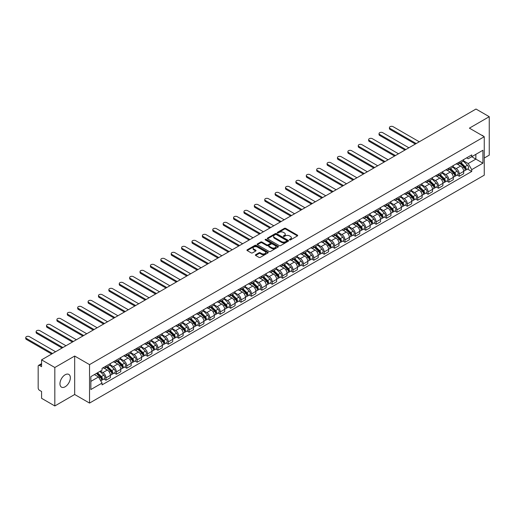 <?xml version="1.0" encoding="UTF-8"?>
<svg xmlns="http://www.w3.org/2000/svg" width="515" height="515" viewBox="0 0 515 515"><rect width="100%" height="100%" fill="white"/><g stroke="black" fill="none" stroke-linecap="round" stroke-linejoin="round"><path stroke-width="0.77" d="M289.578 239.919A0.65 0.373 0 0 0 290.492 239.919L297.438 235.909A0.927 0.534 0 0 0 297.709 235.529A0.927 0.534 0 0 0 297.438 235.149L285.671 228.357A0.927 0.534 0 0 0 284.364 228.357L277.411 232.368A0.65 0.373 0 0 0 278.332 232.896L279.227 232.374A2.961 1.706 0 0 1 283.411 232.374L284.396 232.941A2.961 1.706 0 0 1 285.259 234.151A2.961 1.706 0 0 1 284.396 235.361L283.495 235.876A0.65 0.373 0 0 0 284.409 236.404L285.31 235.889A2.961 1.706 0 0 1 289.494 235.889L290.473 236.456A2.961 1.706 0 0 1 291.342 237.66A2.961 1.706 0 0 1 290.473 238.87L289.578 239.391A0.65 0.373 0 0 0 289.578 239.919L289.578 239.391M65.154 386.771A7.345 4.242 120 0 0 69.95 380.295A7.345 4.242 120 0 0 68.823 374.411A7.345 4.242 120 0 0 65.154 374.772A7.345 4.242 120 0 0 60.352 381.248A7.345 4.242 120 0 0 61.478 387.132A7.345 4.242 120 0 0 65.154 386.771M483.379 136.224A7.345 4.242 120 0 0 482.6 135.516A7.345 4.242 120 0 0 481.596 135.194M255.659 254.706A0.927 0.534 0 0 0 255.389 255.08A0.927 0.534 0 0 0 255.659 255.459L258.961 257.365A0.927 0.534 0 0 0 260.268 257.365L267.98 252.91A0.927 0.534 0 0 0 268.257 252.537A0.927 0.534 0 0 0 267.98 252.157L256.213 245.365A0.927 0.534 0 0 0 254.906 245.365L247.194 249.814A0.927 0.534 0 0 0 246.923 250.193A0.927 0.534 0 0 0 247.194 250.573L251.178 252.871A0.927 0.534 0 0 0 252.485 252.871L255.788 250.966A0.927 0.534 0 0 0 256.058 250.593A0.927 0.534 0 0 0 255.788 250.213L253.811 249.073A2.472 1.429 0 0 1 253.09 248.063A2.472 1.429 0 0 1 254.616 246.743A2.472 1.429 0 0 1 257.307 247.052L265.058 251.526A2.472 1.429 0 0 1 265.779 252.537A2.472 1.429 0 0 1 264.253 253.856A2.472 1.429 0 0 1 261.562 253.541L260.268 252.801A0.927 0.534 0 0 0 258.961 252.801L255.659 254.706L255.659 255.459L258.961 253.567L258.961 252.801M89.533 364.62L74.675 356.045L54.828 367.504L41.573 359.85L475.995 109.038L489.25 116.693L469.403 128.151L484.255 136.726L89.533 364.62L89.533 403.078L484.255 175.184L484.255 136.726M279.291 245.629A0.927 0.534 0 0 0 280.604 245.629L288.316 241.174A0.927 0.534 0 0 0 288.587 240.795A0.927 0.534 0 0 0 288.316 240.415L276.549 233.623A0.927 0.534 0 0 0 275.242 233.623L267.523 238.078A0.927 0.534 0 0 0 267.253 238.451A0.927 0.534 0 0 0 267.523 238.831L279.291 245.629M265.528 240.054A0.65 0.373 0 0 1 266.184 240.151L266.184 239.378L278.151 246.286A0.927 0.534 0 0 1 278.422 246.666A0.927 0.534 0 0 1 278.151 247.039L270.433 251.494A0.927 0.534 0 0 1 269.126 251.494L257.358 244.702L257.358 243.949A0.927 0.534 0 0 0 257.088 244.322A0.927 0.534 0 0 0 257.358 244.702M257.358 243.949L260.661 242.044A0.927 0.534 0 0 1 261.968 242.044L266.738 244.799A0.927 0.534 0 0 0 268.051 244.799L270.24 243.531A0.927 0.534 0 0 0 270.51 243.151A0.927 0.534 0 0 0 270.24 242.777L265.27 239.906A0.65 0.373 0 0 1 266.184 239.378M54.828 367.504L54.828 405.962L41.573 398.307L41.573 391.503L39.507 390.312A1.886 1.088 -120 0 1 38.174 388.001L38.174 366.236A1.886 1.088 -120 0 1 38.567 365.373L41.573 363.635M484.255 158.034L489.25 155.15L489.25 116.693M54.828 405.962L74.675 394.503L89.533 403.078M41.573 359.85L41.573 366.661L39.507 365.463A1.886 1.088 -120 0 0 38.567 365.373M459.277 162.109A4.332 2.504 60 0 1 458.376 164.053L462.773 161.517A4.332 2.504 -120 0 0 463.674 159.573M453.039 166.776L456.213 168.611A4.332 2.504 60 0 1 459.277 173.916L463.674 171.379A4.332 2.504 -120 0 0 460.61 166.068L457.462 164.253M463.674 171.379L463.674 173.722L459.277 176.259L457.166 175.042M458.376 164.053A4.332 2.504 60 0 1 456.245 163.86M459.277 173.916L459.277 176.259M448.887 168.109A4.332 2.504 60 0 1 447.986 170.053L452.382 167.517A4.332 2.504 -120 0 0 453.284 165.572M446.775 181.042L448.887 182.259L453.284 179.722L453.284 177.379A4.332 2.504 -120 0 0 450.219 172.068L447.072 170.253M447.986 170.053A4.332 2.504 60 0 1 445.855 169.86M442.649 172.776L445.823 174.604A4.332 2.504 60 0 1 448.887 179.915L448.887 182.259M438.497 174.109A4.332 2.504 60 0 1 437.596 176.053L441.992 173.516A4.332 2.504 -120 0 0 442.887 171.572M436.385 187.042L438.497 188.258L442.887 185.722L442.887 183.379A4.332 2.504 -120 0 0 439.829 178.068L436.681 176.252M437.596 176.053A4.332 2.504 60 0 1 435.465 175.86M432.252 178.776L435.433 180.604A4.332 2.504 60 0 1 438.497 185.915L438.497 188.258M428.1 180.108A4.332 2.504 60 0 1 427.205 182.053L431.602 179.516A4.332 2.504 -120 0 0 432.497 177.566M425.995 193.041L428.1 194.258L432.497 191.722L432.497 189.372A4.332 2.504 -120 0 0 429.433 184.067L426.291 182.252M427.205 182.053A4.332 2.504 60 0 1 425.075 181.859M421.862 184.776L425.036 186.604A4.332 2.504 60 0 1 428.1 191.915L428.1 194.258M417.71 186.108A4.332 2.504 60 0 1 416.815 188.052L421.212 185.516A4.332 2.504 -120 0 0 422.107 183.565M415.605 199.041L417.71 200.258L422.107 197.721L422.107 195.372A4.332 2.504 -120 0 0 419.043 190.067L415.895 188.252M416.815 188.052A4.332 2.504 60 0 1 414.684 187.853M411.472 190.769L414.646 192.604A4.332 2.504 60 0 1 417.71 197.915L417.71 200.258M407.32 192.108A4.332 2.504 60 0 1 406.425 194.052L410.822 191.509A4.332 2.504 -120 0 0 411.717 189.565M405.215 205.041L407.32 206.257L411.717 203.721L411.717 201.371A4.332 2.504 -120 0 0 408.652 196.067L405.505 194.252M406.425 194.052A4.332 2.504 60 0 1 404.288 193.852M401.082 196.769L404.256 198.603A4.332 2.504 60 0 1 407.32 203.914L407.32 206.257M396.93 198.101A4.332 2.504 60 0 1 396.035 200.052L400.432 197.509A4.332 2.504 -120 0 0 401.327 195.565M394.825 211.041L396.93 212.257L401.327 209.721L401.327 207.371A4.332 2.504 -120 0 0 398.262 202.067L395.114 200.251M396.035 200.052A4.332 2.504 60 0 1 393.898 199.852M390.692 202.768L393.866 204.603A4.332 2.504 60 0 1 396.93 209.908L396.93 212.257M386.54 204.101A4.332 2.504 60 0 1 385.638 206.052L390.035 203.509A4.332 2.504 -120 0 0 390.937 201.565M384.428 217.04L386.54 218.257L390.937 215.714L390.937 213.371A4.332 2.504 -120 0 0 387.872 208.066L384.724 206.245M385.638 206.052A4.332 2.504 60 0 1 383.508 205.852M380.302 208.768L383.475 210.603A4.332 2.504 60 0 1 386.54 215.907L386.54 218.257M376.15 210.101A4.332 2.504 60 0 1 375.248 212.045L379.645 209.508A4.332 2.504 -120 0 0 380.546 207.564M374.038 223.04L376.15 224.257L380.546 221.714L380.546 219.371A4.332 2.504 -120 0 0 377.482 214.066L374.334 212.244M375.248 212.045A4.332 2.504 60 0 1 373.118 211.852M369.912 214.768L373.085 216.603A4.332 2.504 60 0 1 376.15 221.907L376.15 224.257M365.759 216.1A4.332 2.504 60 0 1 364.858 218.045L369.255 215.508A4.332 2.504 -120 0 0 370.156 213.564M363.648 229.04L365.759 230.257L370.156 227.714L370.156 225.37A4.332 2.504 -120 0 0 367.092 220.066L363.944 218.244M364.858 218.045A4.332 2.504 60 0 1 362.727 217.851M359.515 220.768L362.695 222.602A4.332 2.504 60 0 1 365.759 227.907L365.759 230.257M355.363 222.1A4.332 2.504 60 0 1 354.468 224.044L358.865 221.508A4.332 2.504 -120 0 0 359.76 219.564M353.258 235.033L355.363 236.25L359.76 233.713L359.76 231.37A4.332 2.504 -120 0 0 356.695 226.059L353.554 224.244M354.468 224.044A4.332 2.504 60 0 1 352.337 223.851M349.125 226.767L352.305 228.602A4.332 2.504 60 0 1 355.363 233.907L355.363 236.25M344.973 228.1A4.332 2.504 60 0 1 344.078 230.044L348.475 227.508A4.332 2.504 -120 0 0 349.37 225.564M342.868 241.033L344.973 242.25L349.37 239.713L349.37 237.37A4.332 2.504 -120 0 0 346.305 232.059L343.164 230.244M344.078 230.044A4.332 2.504 60 0 1 341.947 229.851M338.735 232.767L341.909 234.602A4.332 2.504 60 0 1 344.973 239.906L344.973 242.25M334.583 234.1A4.332 2.504 60 0 1 333.688 236.044L338.085 233.507A4.332 2.504 -120 0 0 338.979 231.563M332.478 247.033L334.583 248.249L338.979 245.713L338.979 243.37A4.332 2.504 -120 0 0 335.915 238.059L332.767 236.243M333.688 236.044A4.332 2.504 60 0 1 331.551 235.851M328.345 238.767L331.518 240.602A4.332 2.504 60 0 1 334.583 245.906L334.583 248.249M324.193 240.099A4.332 2.504 60 0 1 323.298 242.044L327.695 239.507A4.332 2.504 -120 0 0 328.589 237.563M322.087 253.032L324.193 254.249L328.589 251.713L328.589 249.369A4.332 2.504 -120 0 0 325.525 244.059L322.377 242.243M323.298 242.044A4.332 2.504 60 0 1 321.16 241.85M317.955 244.767L321.128 246.595A4.332 2.504 60 0 1 324.193 251.906L324.193 254.249M313.802 246.099A4.332 2.504 60 0 1 312.908 248.043L317.298 245.507A4.332 2.504 -120 0 0 318.199 243.556M311.697 259.032L313.802 260.249L318.199 257.712L318.199 255.363A4.332 2.504 -120 0 0 315.135 250.058L311.987 248.243M312.908 248.043A4.332 2.504 60 0 1 310.77 247.85M307.564 250.766L310.738 252.595A4.332 2.504 60 0 1 313.802 257.906L313.802 260.249M303.412 252.099A4.332 2.504 60 0 1 302.511 254.043L306.908 251.507A4.332 2.504 -120 0 0 307.809 249.556M301.301 265.032L303.412 266.249L307.809 263.712L307.809 261.363A4.332 2.504 -120 0 0 304.745 256.058L301.597 254.243M302.511 254.043A4.332 2.504 60 0 1 300.38 253.844M297.174 256.76L300.348 258.594A4.332 2.504 60 0 1 303.412 263.905L303.412 266.249M293.022 258.099A4.332 2.504 60 0 1 292.121 260.043L296.518 257.5A4.332 2.504 -120 0 0 297.419 255.556M290.911 271.032L293.022 272.248L297.419 269.712L297.419 267.362A4.332 2.504 -120 0 0 294.355 262.058L291.207 260.242M292.121 260.043A4.332 2.504 60 0 1 289.99 259.843M286.778 262.759L289.958 264.594A4.332 2.504 60 0 1 293.022 269.905L293.022 272.248M282.632 264.098A4.332 2.504 60 0 1 281.731 266.043L286.128 263.5A4.332 2.504 -120 0 0 287.022 261.556M280.521 277.031L282.632 278.248L287.022 275.712L287.022 273.362A4.332 2.504 -120 0 0 283.958 268.058L280.817 266.242M281.731 266.043A4.332 2.504 60 0 1 279.6 265.843M276.388 268.759L279.568 270.594A4.332 2.504 60 0 1 282.632 275.898L282.632 278.248M272.235 270.092A4.332 2.504 60 0 1 271.341 272.042L275.737 269.5A4.332 2.504 -120 0 0 276.632 267.555M270.13 283.031L272.235 284.248L276.632 281.711L276.632 279.362A4.332 2.504 -120 0 0 273.568 274.057L270.427 272.242M271.341 272.042A4.332 2.504 60 0 1 269.21 271.843M265.998 274.759L269.171 276.594A4.332 2.504 60 0 1 272.235 281.898L272.235 284.248M261.845 276.091A4.332 2.504 60 0 1 260.951 278.036L265.347 275.499A4.332 2.504 -120 0 0 266.242 273.555M259.74 289.031L261.845 290.248L266.242 287.705L266.242 285.361A4.332 2.504 -120 0 0 263.178 280.057L260.03 278.235M260.951 278.036A4.332 2.504 60 0 1 258.82 277.843M255.607 280.759L258.781 282.593A4.332 2.504 60 0 1 261.845 287.898L261.845 290.248M251.455 282.091A4.332 2.504 60 0 1 250.56 284.035L254.957 281.499A4.332 2.504 -120 0 0 255.852 279.555M249.35 295.031L251.455 296.247L255.852 293.705L255.852 291.361A4.332 2.504 -120 0 0 252.788 286.057L249.64 284.235M250.56 284.035A4.332 2.504 60 0 1 248.423 283.842M245.217 286.758L248.391 288.593A4.332 2.504 60 0 1 251.455 293.898L251.455 296.247M241.065 288.091A4.332 2.504 60 0 1 240.17 290.035L244.567 287.499A4.332 2.504 -120 0 0 245.462 285.555M238.96 301.024L241.065 302.247L245.462 299.704L245.462 297.361A4.332 2.504 -120 0 0 242.398 292.05L239.25 290.235M240.17 290.035A4.332 2.504 60 0 1 238.033 289.842M234.827 292.758L238.001 294.593A4.332 2.504 60 0 1 241.065 299.897L241.065 302.247M230.675 294.091A4.332 2.504 60 0 1 229.774 296.035L234.171 293.499A4.332 2.504 -120 0 0 235.072 291.554M228.563 307.024L230.675 308.24L235.072 305.704L235.072 303.361A4.332 2.504 -120 0 0 232.007 298.05L228.86 296.234M229.774 296.035A4.332 2.504 60 0 1 227.643 295.842M224.437 298.758L227.611 300.593A4.332 2.504 60 0 1 230.675 305.897L230.675 308.24M220.285 300.091A4.332 2.504 60 0 1 219.384 302.035L223.78 299.498A4.332 2.504 -120 0 0 224.682 297.554M218.173 313.023L220.285 314.24L224.682 311.704L224.682 309.361A4.332 2.504 -120 0 0 221.617 304.05L218.469 302.234M219.384 302.035A4.332 2.504 60 0 1 217.253 301.841M214.047 304.758L217.221 306.592A4.332 2.504 60 0 1 220.285 311.897L220.285 314.24M209.895 306.09A4.332 2.504 60 0 1 208.993 308.034L213.39 305.498A4.332 2.504 -120 0 0 214.285 303.554M207.783 319.023L209.895 320.24L214.292 317.704L214.292 315.36A4.332 2.504 -120 0 0 211.227 310.049L208.079 308.234M208.993 308.034A4.332 2.504 60 0 1 206.863 307.841M203.65 310.757L206.83 312.586A4.332 2.504 60 0 1 209.895 317.897L209.895 320.24M199.498 312.09A4.332 2.504 60 0 1 198.603 314.034L203 311.498A4.332 2.504 -120 0 0 203.895 309.554M197.393 325.023L199.498 326.24L203.895 323.703L203.895 321.36A4.332 2.504 -120 0 0 200.831 316.049L197.689 314.234M198.603 314.034A4.332 2.504 60 0 1 196.472 313.841M193.26 316.757L196.44 318.585A4.332 2.504 60 0 1 199.498 323.896L199.498 326.24M189.108 318.09A4.332 2.504 60 0 1 188.213 320.034L192.61 317.498A4.332 2.504 -120 0 0 193.505 315.547M187.003 331.023L189.108 332.239L193.505 329.703L193.505 327.353A4.332 2.504 -120 0 0 190.441 322.049L187.293 320.233M188.213 320.034A4.332 2.504 60 0 1 186.082 319.834M182.87 322.757L186.044 324.585A4.332 2.504 60 0 1 189.108 329.896L189.108 332.239M178.718 324.09A4.332 2.504 60 0 1 177.823 326.034L182.22 323.497A4.332 2.504 -120 0 0 183.115 321.547M176.613 337.022L178.718 338.239L183.115 335.703L183.115 333.353A4.332 2.504 -120 0 0 180.05 328.049L176.903 326.233M177.823 326.034A4.332 2.504 60 0 1 175.686 325.834M172.48 328.75L175.654 330.585A4.332 2.504 60 0 1 178.718 335.896L178.718 338.239M168.328 330.089A4.332 2.504 60 0 1 167.433 332.033L171.83 329.491A4.332 2.504 -120 0 0 172.725 327.546M166.223 343.022L168.328 344.239L172.725 341.702L172.725 339.353A4.332 2.504 -120 0 0 169.66 334.048L166.512 332.233M167.433 332.033A4.332 2.504 60 0 1 165.296 331.834M162.09 334.75L165.264 336.585A4.332 2.504 60 0 1 168.328 341.896L168.328 344.239M157.938 336.083A4.332 2.504 60 0 1 157.043 338.033L161.433 335.49A4.332 2.504 -120 0 0 162.334 333.546M155.833 349.022L157.938 350.239L162.334 347.702L162.334 345.353A4.332 2.504 -120 0 0 159.27 340.048L156.122 338.233M157.043 338.033A4.332 2.504 60 0 1 154.906 337.834M151.7 340.75L154.873 342.584A4.332 2.504 60 0 1 157.938 347.889L157.938 350.239M147.548 342.082A4.332 2.504 60 0 1 146.646 344.033L151.043 341.49A4.332 2.504 -120 0 0 151.944 339.546M145.436 355.022L147.548 356.238L151.944 353.696L151.944 351.352A4.332 2.504 -120 0 0 148.88 346.048L145.732 344.226M146.646 344.033A4.332 2.504 60 0 1 144.515 343.833M141.31 346.75L144.483 348.584A4.332 2.504 60 0 1 147.548 353.889L147.548 356.238M137.157 348.082A4.332 2.504 60 0 1 136.256 350.026L140.653 347.49A4.332 2.504 -120 0 0 141.554 345.546M135.046 361.021L137.157 362.238L141.554 359.695L141.554 357.352A4.332 2.504 -120 0 0 138.49 352.048L135.342 350.226M136.256 350.026A4.332 2.504 60 0 1 134.125 349.833M130.913 352.749L134.093 354.584A4.332 2.504 60 0 1 137.157 359.888L137.157 362.238M126.767 354.082A4.332 2.504 60 0 1 125.866 356.026L130.263 353.49A4.332 2.504 -120 0 0 131.158 351.545M124.656 367.021L126.767 368.238L131.158 365.695L131.158 363.352A4.332 2.504 -120 0 0 128.093 358.041L124.952 356.226M125.866 356.026A4.332 2.504 60 0 1 123.735 355.833M120.523 358.749L123.703 360.584A4.332 2.504 60 0 1 126.767 365.888L126.767 368.238M116.371 360.082A4.332 2.504 60 0 1 115.476 362.026L119.873 359.489A4.332 2.504 -120 0 0 120.767 357.545M114.266 373.015L116.371 374.231L120.767 371.695L120.767 369.352A4.332 2.504 -120 0 0 117.703 364.041L114.562 362.225M115.476 362.026A4.332 2.504 60 0 1 113.345 361.833M110.133 364.749L113.306 366.583A4.332 2.504 60 0 1 116.371 371.888L116.371 374.231M105.981 366.081A4.332 2.504 60 0 1 105.086 368.025L109.483 365.489A4.332 2.504 -120 0 0 110.377 363.545M103.876 379.014L105.981 380.231L110.377 377.695L110.377 375.351A4.332 2.504 -120 0 0 107.313 370.04L104.165 368.225M105.086 368.025A4.332 2.504 60 0 1 102.948 367.832M100.386 371.122L102.916 372.583A4.332 2.504 60 0 1 105.981 377.888L105.981 380.231M466.635 157.86L468.199 158.762L482.922 150.264L475.86 154.339L475.86 159.109L468.199 163.532L463.429 160.777M90.859 381.39L98.52 376.967L102.054 383.076L90.859 389.54L90.859 376.62L102.054 370.156L102.054 368.347L471.734 154.918L471.734 156.727L482.922 163.184L471.734 169.647L468.199 163.532M482.922 150.264L482.922 163.184M102.054 383.076L102.054 384.885L471.734 171.456L471.734 169.647M74.675 356.045L74.675 394.503M98.52 376.967L94.393 374.579M467.562 169.042L471.734 171.456M289.836 240.009L290.473 239.636A2.961 1.706 0 0 0 291.342 238.432L291.342 237.66M285.259 234.151L285.259 234.917A2.961 1.706 0 0 1 284.396 236.128L283.752 236.501M297.425 235.915L285.671 229.124A0.927 0.534 0 0 0 284.364 229.124L277.675 232.986M288.316 240.415L288.316 241.174L276.549 234.389A0.927 0.534 0 0 0 275.242 234.389L267.536 238.838M286.681 241.059A0.65 0.373 0 0 0 286.681 240.531L276.349 234.57A0.65 0.373 0 0 0 275.435 234.57L274.489 235.117A2.961 1.706 0 0 0 273.62 236.321A2.961 1.706 0 0 0 274.489 237.531L281.551 241.606A2.961 1.706 0 0 0 285.735 241.606L286.681 241.059L286.681 241.831A0.65 0.373 0 0 0 286.874 241.561L286.874 240.795M273.62 236.321L273.62 237.093A2.961 1.706 0 0 0 274.489 238.297L274.489 237.531M286.681 241.831L285.735 242.378A2.961 1.706 0 0 1 281.551 242.378L274.489 238.297M257.371 244.709L260.661 242.81L260.661 242.044M270.51 243.151L270.51 243.923A0.927 0.534 0 0 1 270.24 244.303L268.051 245.565A0.927 0.534 0 0 1 266.738 245.565L261.968 242.81A0.927 0.534 0 0 0 260.661 242.81M266.184 240.151L278.139 247.052M271.695 247.657A2.472 1.429 0 0 0 274.392 247.966A2.472 1.429 0 0 0 275.918 246.646A2.472 1.429 0 0 0 275.19 245.636L272.461 244.059A0.927 0.534 0 0 0 271.154 244.059L268.965 245.327A0.927 0.534 0 0 0 268.695 245.7A0.927 0.534 0 0 0 268.965 246.08L271.695 247.657L271.695 248.423A2.472 1.429 0 0 0 274.392 248.732A2.472 1.429 0 0 0 275.918 247.412L275.918 246.646M268.695 245.7L268.695 246.473A0.927 0.534 0 0 0 268.965 246.846L268.965 246.08M271.695 248.423L268.965 246.846M265.779 252.537L265.779 253.303A2.472 1.429 0 0 1 264.253 254.622A2.472 1.429 0 0 1 261.562 254.313L260.268 253.567A0.927 0.534 0 0 0 258.961 253.567M253.09 248.063L253.09 248.829A2.472 1.429 0 0 0 253.811 249.839L253.811 249.073M255.775 250.972L253.811 249.839M267.974 252.917L256.213 246.131A0.927 0.534 0 0 0 254.906 246.131L247.206 250.58L247.194 249.814M459.837 163.216L463.931 167.253A2.356 1.358 60 0 1 464.549 170.78L463.674 171.289M460.655 164.021L462.386 165.019M419.274 141.786L393.132 126.69A2.169 1.249 -0 0 0 390.769 126.42A2.169 1.249 -0 0 0 389.437 127.578A2.169 1.249 -0 0 0 390.067 128.46L416.21 143.556M460.288 162.952L464.775 167.375A1.133 0.65 60 0 1 465.071 169.068A1.133 0.65 60 0 1 464.968 169.107M460.97 162.56L465.058 166.596A2.356 1.358 60 0 1 465.682 170.13A2.356 1.358 60 0 1 464.974 170.208M463.255 161.066L467.459 165.212A2.356 1.358 60 0 1 468.077 168.746L465.682 170.13M415.348 144.052L390.067 129.458A2.169 1.249 180 0 1 389.437 128.576L389.437 127.578M449.447 169.21L453.535 173.252A2.356 1.358 60 0 1 454.159 176.78L453.277 177.289M450.258 170.021L451.996 171.019M408.884 147.786L382.742 132.69A2.169 1.249 -0 0 0 380.379 132.419A2.169 1.249 -0 0 0 379.046 133.572A2.169 1.249 -0 0 0 379.677 134.46L405.82 149.556M449.898 168.952L454.378 173.375A1.133 0.65 60 0 1 454.681 175.068A1.133 0.65 60 0 1 454.578 175.106M450.574 168.559L454.668 172.596A2.356 1.358 60 0 1 455.292 176.13A2.356 1.358 60 0 1 454.578 176.201M452.865 167.066L457.069 171.212A2.356 1.358 60 0 1 457.687 174.746L455.292 176.13M404.957 150.052L379.677 135.458A2.169 1.249 180 0 1 379.046 134.576L379.046 133.572M439.05 175.209L443.145 179.252A2.356 1.358 60 0 1 443.769 182.78L442.887 183.289M439.868 176.014L441.606 177.018M398.494 153.785L372.351 138.69A2.169 1.249 -0 0 0 369.989 138.419A2.169 1.249 -0 0 0 368.65 139.571A2.169 1.249 -0 0 0 369.287 140.46L395.43 155.549M439.507 174.952L443.988 179.375A1.133 0.65 60 0 1 444.291 181.068A1.133 0.65 60 0 1 444.188 181.106M440.183 174.559L444.278 178.596A2.356 1.358 60 0 1 444.902 182.13A2.356 1.358 60 0 1 444.188 182.201M442.475 173.066L446.679 177.212A2.356 1.358 60 0 1 447.297 180.746L444.902 182.13M394.567 156.051L369.287 141.458A2.169 1.249 180 0 1 368.65 140.576L368.65 139.571M428.66 181.209L432.755 185.252A2.356 1.358 60 0 1 433.379 188.78L432.497 189.288M429.478 182.014L431.216 183.018M388.104 159.785L361.961 144.689A2.169 1.249 -0 0 0 359.599 144.419A2.169 1.249 -0 0 0 358.26 145.571A2.169 1.249 -0 0 0 358.897 146.46L385.04 161.549M429.117 180.952L433.598 185.368A1.133 0.65 60 0 1 433.894 187.067A1.133 0.65 60 0 1 433.791 187.106M429.793 180.559L433.888 184.595A2.356 1.358 60 0 1 434.512 188.123A2.356 1.358 60 0 1 433.797 188.2M432.085 179.066L436.289 183.211A2.356 1.358 60 0 1 436.907 186.739L434.512 188.123M384.177 162.051L358.897 147.457A2.169 1.249 180 0 1 358.26 146.575L358.26 145.571M418.27 187.209L422.364 191.245A2.356 1.358 60 0 1 422.989 194.779L422.107 195.288M419.088 188.014L420.826 189.018M377.714 165.779L351.571 150.689A2.169 1.249 -0 0 0 349.209 150.419A2.169 1.249 -0 0 0 347.87 151.571A2.169 1.249 -0 0 0 348.507 152.459L374.65 167.549M418.727 186.945L423.208 191.368A1.133 0.65 60 0 1 423.504 193.067A1.133 0.65 60 0 1 423.401 193.106M419.403 186.559L423.497 190.595A2.356 1.358 60 0 1 424.115 194.123A2.356 1.358 60 0 1 423.407 194.2M421.695 185.065L425.892 189.211A2.356 1.358 60 0 1 426.517 192.739L424.115 194.123M373.781 168.051L348.507 153.457A2.169 1.249 180 0 1 347.87 152.575L347.87 151.571M407.88 193.209L411.974 197.245A2.356 1.358 60 0 1 412.592 200.779L411.717 201.288M408.698 194.013L410.429 195.018M367.324 171.778L341.181 156.689A2.169 1.249 -0 0 0 338.819 156.418A2.169 1.249 -0 0 0 337.48 157.571A2.169 1.249 -0 0 0 338.117 158.459L364.26 173.549M408.337 192.945L412.818 197.367A1.133 0.65 60 0 1 413.114 199.067A1.133 0.65 60 0 1 413.011 199.105M409.013 192.559L413.107 196.595A2.356 1.358 60 0 1 413.725 200.123A2.356 1.358 60 0 1 413.017 200.2M411.305 191.065L415.502 195.211A2.356 1.358 60 0 1 416.126 198.739L413.725 200.123M363.39 174.051L338.117 159.457A2.169 1.249 180 0 1 337.48 158.569L337.48 157.571M397.49 199.208L401.584 203.245A2.356 1.358 60 0 1 402.202 206.779L401.327 207.288M398.307 200.013L400.039 201.017M356.934 177.778L330.785 162.689A2.169 1.249 -0 0 0 328.428 162.418A2.169 1.249 -0 0 0 327.089 163.57A2.169 1.249 -0 0 0 327.72 164.452L353.869 179.548M397.94 198.945L402.427 203.367A1.133 0.65 60 0 1 402.724 205.06A1.133 0.65 60 0 1 402.621 205.105M398.623 198.552L402.717 202.595A2.356 1.358 60 0 1 403.335 206.122A2.356 1.358 60 0 1 402.627 206.2M400.915 197.065L405.112 201.211A2.356 1.358 60 0 1 405.736 204.738L403.335 206.122M353 180.05L327.72 165.457A2.169 1.249 180 0 1 327.089 164.568L327.089 163.57M387.1 205.208L391.194 209.245A2.356 1.358 60 0 1 391.812 212.779L390.937 213.281M387.917 206.013L389.649 207.017M346.537 183.778L320.394 168.688A2.169 1.249 -0 0 0 318.038 168.411A2.169 1.249 -0 0 0 316.699 169.57A2.169 1.249 -0 0 0 317.33 170.452L343.479 185.548M387.55 204.944L392.037 209.367A1.133 0.65 60 0 1 392.333 211.06A1.133 0.65 60 0 1 392.23 211.105M388.233 204.552L392.327 208.594A2.356 1.358 60 0 1 392.945 212.122A2.356 1.358 60 0 1 392.237 212.199M390.525 203.065L394.722 207.21A2.356 1.358 60 0 1 395.346 210.738L392.945 212.122M342.61 186.05L317.33 171.456A2.169 1.249 180 0 1 316.699 170.568L316.699 169.57M376.71 211.208L380.804 215.244A2.356 1.358 60 0 1 381.422 218.778L380.546 219.281M377.521 212.013L379.259 213.017M336.147 189.778L310.004 174.682A2.169 1.249 -0 0 0 307.642 174.411A2.169 1.249 -0 0 0 306.309 175.57A2.169 1.249 -0 0 0 306.94 176.452L333.083 191.548M377.16 210.944L381.641 215.367A1.133 0.65 60 0 1 381.943 217.06A1.133 0.65 60 0 1 381.84 217.105M377.843 210.551L381.93 214.594A2.356 1.358 60 0 1 382.555 218.122A2.356 1.358 60 0 1 381.84 218.199M380.128 209.064L384.332 213.21A2.356 1.358 60 0 1 384.95 216.738L382.555 218.122M332.22 192.05L306.94 177.456A2.169 1.249 180 0 1 306.309 176.568L306.309 175.57M366.313 217.208L370.407 221.244A2.356 1.358 60 0 1 371.032 224.778L370.15 225.28M367.131 218.012L368.869 219.01M325.757 195.777L299.614 180.681A2.169 1.249 -0 0 0 297.252 180.411A2.169 1.249 -0 0 0 295.919 181.57A2.169 1.249 -0 0 0 296.55 182.452L322.693 197.548M366.77 216.944L371.251 221.366A1.133 0.65 60 0 1 371.553 223.059A1.133 0.65 60 0 1 371.45 223.104M367.446 216.551L371.54 220.587A2.356 1.358 60 0 1 372.165 224.122A2.356 1.358 60 0 1 371.45 224.199M369.738 215.064L373.942 219.203A2.356 1.358 60 0 1 374.56 222.738L372.165 224.122M321.83 198.043L296.55 183.449A2.169 1.249 180 0 1 295.919 182.568L295.919 181.57M355.923 223.207L360.017 227.244A2.356 1.358 60 0 1 360.642 230.772L359.76 231.28M356.74 224.012L358.479 225.01M315.367 201.777L289.224 186.681A2.169 1.249 -0 0 0 286.861 186.411A2.169 1.249 -0 0 0 285.522 187.569A2.169 1.249 -0 0 0 286.16 188.451L312.302 203.547M356.38 222.944L360.861 227.366A1.133 0.65 60 0 1 361.163 229.059A1.133 0.65 60 0 1 361.06 229.098M357.056 222.551L361.15 226.587A2.356 1.358 60 0 1 361.775 230.121A2.356 1.358 60 0 1 361.06 230.199M359.348 221.064L363.551 225.203A2.356 1.358 60 0 1 364.169 228.737L361.775 230.121M311.44 204.043L286.16 189.449A2.169 1.249 180 0 1 285.522 188.567L285.522 187.569M345.533 229.207L349.627 233.244A2.356 1.358 60 0 1 350.252 236.771L349.37 237.28M346.35 230.012L348.089 231.01M304.977 207.777L278.834 192.681A2.169 1.249 -0 0 0 276.471 192.41A2.169 1.249 -0 0 0 275.132 193.569A2.169 1.249 -0 0 0 275.77 194.451L301.912 209.547M345.99 228.943L350.47 233.366A1.133 0.65 60 0 1 350.767 235.059A1.133 0.65 60 0 1 350.664 235.097M346.666 228.551L350.76 232.587A2.356 1.358 60 0 1 351.385 236.121A2.356 1.358 60 0 1 350.67 236.198M348.958 227.064L353.155 231.203A2.356 1.358 60 0 1 353.779 234.737L351.385 236.121M301.043 210.043L275.77 195.449A2.169 1.249 180 0 1 275.132 194.567L275.132 193.569M335.143 235.201L339.237 239.243A2.356 1.358 60 0 1 339.855 242.771L338.979 243.28M335.96 236.012L337.692 237.009M294.586 213.776L268.444 198.681A2.169 1.249 -0 0 0 266.081 198.41A2.169 1.249 -0 0 0 264.742 199.562A2.169 1.249 -0 0 0 265.38 200.451L291.522 215.547M335.6 234.943L340.08 239.366A1.133 0.65 60 0 1 340.376 241.059A1.133 0.65 60 0 1 340.273 241.097M336.276 234.55L340.37 238.587A2.356 1.358 60 0 1 340.988 242.121A2.356 1.358 60 0 1 340.28 242.192M338.567 233.057L342.765 237.203A2.356 1.358 60 0 1 343.389 240.737L340.988 242.121M290.653 216.043L265.38 201.449A2.169 1.249 180 0 1 264.742 200.567L264.742 199.562M324.753 241.2L328.847 245.243A2.356 1.358 60 0 1 329.465 248.771L328.589 249.279M325.57 242.005L327.302 243.009M284.196 219.776L258.054 204.68A2.169 1.249 -0 0 0 255.691 204.41A2.169 1.249 -0 0 0 254.352 205.562A2.169 1.249 -0 0 0 254.989 206.451L281.132 221.54M325.203 240.943L329.69 245.365A1.133 0.65 60 0 1 329.986 247.058A1.133 0.65 60 0 1 329.883 247.097M325.886 240.55L329.98 244.586A2.356 1.358 60 0 1 330.598 248.121A2.356 1.358 60 0 1 329.89 248.191M328.177 239.057L332.375 243.202A2.356 1.358 60 0 1 332.999 246.737L330.598 248.121M280.263 222.042L254.989 207.448A2.169 1.249 180 0 1 254.352 206.567L254.352 205.562M314.362 247.2L318.457 251.243A2.356 1.358 60 0 1 319.075 254.77L318.199 255.279M315.18 248.005L316.912 249.009M273.806 225.776L247.657 210.68A2.169 1.249 -0 0 0 245.301 210.41A2.169 1.249 -0 0 0 243.962 211.562A2.169 1.249 -0 0 0 244.593 212.45L270.742 227.54M314.813 246.943L319.3 251.365A1.133 0.65 60 0 1 319.596 253.058A1.133 0.65 60 0 1 319.493 253.097M315.495 246.55L319.59 250.586A2.356 1.358 60 0 1 320.208 254.12A2.356 1.358 60 0 1 319.5 254.191M317.787 245.056L321.984 249.202A2.356 1.358 60 0 1 322.609 252.73L320.208 254.12M269.873 228.042L244.593 213.448A2.169 1.249 180 0 1 243.962 212.566L243.962 211.562M303.972 253.2L308.067 257.243A2.356 1.358 60 0 1 308.685 260.77L307.809 261.279M304.79 254.004L306.522 255.009M263.41 231.776L237.267 216.68A2.169 1.249 -0 0 0 234.904 216.409A2.169 1.249 -0 0 0 233.572 217.562A2.169 1.249 -0 0 0 234.203 218.45L260.345 233.54M304.423 252.936L308.91 257.358A1.133 0.65 60 0 1 309.206 259.058A1.133 0.65 60 0 1 309.103 259.097M305.105 252.55L309.193 256.586A2.356 1.358 60 0 1 309.818 260.114A2.356 1.358 60 0 1 309.103 260.191M307.391 251.056L311.594 255.202A2.356 1.358 60 0 1 312.212 258.73L309.818 260.114M259.483 234.042L234.203 219.448A2.169 1.249 180 0 1 233.572 218.566L233.572 217.562M293.582 259.2L297.67 263.236A2.356 1.358 60 0 1 298.294 266.77L297.413 267.279M294.393 260.004L296.131 261.008M253.02 237.769L226.877 222.68A2.169 1.249 -0 0 0 224.514 222.409A2.169 1.249 -0 0 0 223.182 223.561A2.169 1.249 -0 0 0 223.813 224.45L249.955 239.539M294.033 258.936L298.513 263.358A1.133 0.65 60 0 1 298.816 265.058A1.133 0.65 60 0 1 298.713 265.096M294.709 258.549L298.803 262.586A2.356 1.358 60 0 1 299.427 266.113A2.356 1.358 60 0 1 298.713 266.191M297.001 257.056L301.204 261.202A2.356 1.358 60 0 1 301.822 264.729L299.427 266.113M249.093 240.042L223.813 225.448A2.169 1.249 180 0 1 223.182 224.559L223.182 223.561M283.186 265.199L287.28 269.236A2.356 1.358 60 0 1 287.904 272.77L287.022 273.278M284.003 266.004L285.741 267.008M242.629 243.769L216.487 228.679A2.169 1.249 -0 0 0 214.124 228.409A2.169 1.249 -0 0 0 212.785 229.561A2.169 1.249 -0 0 0 213.422 230.443L239.565 245.539M283.643 264.935L288.123 269.358A1.133 0.65 60 0 1 288.426 271.057A1.133 0.65 60 0 1 288.323 271.096M284.319 264.543L288.413 268.585A2.356 1.358 60 0 1 289.037 272.113A2.356 1.358 60 0 1 288.323 272.19M286.61 263.056L290.814 267.201A2.356 1.358 60 0 1 291.432 270.729L289.037 272.113M238.703 246.041L213.422 231.447A2.169 1.249 180 0 1 212.785 230.559L212.785 229.561M272.796 271.199L276.89 275.235A2.356 1.358 60 0 1 277.514 278.77L276.632 279.278M273.613 272.004L275.351 273.008M232.239 249.769L206.097 234.679A2.169 1.249 -0 0 0 203.734 234.402A2.169 1.249 -0 0 0 202.395 235.561A2.169 1.249 -0 0 0 203.032 236.443L229.175 251.539M273.253 270.935L277.733 275.358A1.133 0.65 60 0 1 278.029 277.051A1.133 0.65 60 0 1 277.926 277.096M273.928 270.542L278.023 274.585A2.356 1.358 60 0 1 278.647 278.113A2.356 1.358 60 0 1 277.933 278.19M276.22 269.055L280.424 273.201A2.356 1.358 60 0 1 281.042 276.729L278.647 278.113M228.312 252.041L203.032 237.447A2.169 1.249 180 0 1 202.395 236.559L202.395 235.561M262.405 277.199L266.5 281.235A2.356 1.358 60 0 1 267.124 284.769L266.242 285.271M263.223 278.003L264.961 279.008M221.849 255.768L195.706 240.672A2.169 1.249 -0 0 0 193.344 240.402A2.169 1.249 -0 0 0 192.005 241.561A2.169 1.249 -0 0 0 192.642 242.443L218.785 257.539M262.862 276.935L267.343 281.357A1.133 0.65 60 0 1 267.639 283.05A1.133 0.65 60 0 1 267.536 283.096M263.538 276.542L267.633 280.585A2.356 1.358 60 0 1 268.251 284.113A2.356 1.358 60 0 1 267.543 284.19M265.83 275.055L270.027 279.201A2.356 1.358 60 0 1 270.652 282.729L268.251 284.113M217.916 258.041L192.642 243.447A2.169 1.249 180 0 1 192.005 242.559L192.005 241.561M252.015 283.199L256.11 287.235A2.356 1.358 60 0 1 256.728 290.769L255.852 291.271M252.833 284.003L254.565 285.001M211.459 261.768L185.316 246.672A2.169 1.249 -0 0 0 182.954 246.402A2.169 1.249 -0 0 0 181.615 247.561A2.169 1.249 -0 0 0 182.252 248.442L208.395 263.538M252.472 282.935L256.953 287.357A1.133 0.65 60 0 1 257.249 289.05A1.133 0.65 60 0 1 257.146 289.095M253.148 282.542L257.243 286.585A2.356 1.358 60 0 1 257.861 290.112A2.356 1.358 60 0 1 257.152 290.19M255.44 281.055L259.637 285.194A2.356 1.358 60 0 1 260.262 288.728L257.861 290.112M207.526 264.041L182.252 249.447A2.169 1.249 180 0 1 181.615 248.558L181.615 247.561M241.625 289.198L245.719 293.235A2.356 1.358 60 0 1 246.337 296.762L245.462 297.271M242.443 290.003L244.174 291.001M201.069 267.768L174.92 252.672A2.169 1.249 -0 0 0 172.564 252.401A2.169 1.249 -0 0 0 171.225 253.56A2.169 1.249 -0 0 0 171.856 254.442L198.005 269.538M242.076 288.934L246.563 293.357A1.133 0.65 60 0 1 246.859 295.05A1.133 0.65 60 0 1 246.756 295.095M242.758 288.542L246.852 292.578A2.356 1.358 60 0 1 247.47 296.112A2.356 1.358 60 0 1 246.762 296.189M245.05 287.055L249.247 291.194A2.356 1.358 60 0 1 249.872 294.728L247.47 296.112M197.136 270.034L171.856 255.44A2.169 1.249 180 0 1 171.225 254.558L171.225 253.56M231.235 295.198L235.329 299.234A2.356 1.358 60 0 1 235.947 302.762L235.072 303.271M232.053 296.003L233.784 297.001M190.672 273.768L164.53 258.672A2.169 1.249 -0 0 0 162.173 258.401A2.169 1.249 -0 0 0 160.835 259.56A2.169 1.249 -0 0 0 161.465 260.442L187.608 275.538M231.686 294.934L236.173 299.357A1.133 0.65 60 0 1 236.469 301.05A1.133 0.65 60 0 1 236.366 301.088M232.368 294.541L236.462 298.578A2.356 1.358 60 0 1 237.08 302.112A2.356 1.358 60 0 1 236.372 302.189M234.653 293.054L238.857 297.194A2.356 1.358 60 0 1 239.481 300.728L237.08 302.112M186.745 276.034L161.465 261.44A2.169 1.249 180 0 1 160.835 260.558L160.835 259.56M220.845 301.191L224.933 305.234A2.356 1.358 60 0 1 225.557 308.762L224.682 309.27M221.656 302.002L223.394 303M180.282 279.767L154.139 264.671A2.169 1.249 -0 0 0 151.777 264.401A2.169 1.249 -0 0 0 150.444 265.56A2.169 1.249 -0 0 0 151.075 266.442L177.218 281.538M221.296 300.934L225.776 305.356A1.133 0.65 60 0 1 226.079 307.049A1.133 0.65 60 0 1 225.976 307.088M221.978 300.541L226.066 304.577A2.356 1.358 60 0 1 226.69 308.112A2.356 1.358 60 0 1 225.976 308.182M224.263 299.048L228.467 303.193A2.356 1.358 60 0 1 229.085 306.728L226.69 308.112M176.355 282.033L151.075 267.44A2.169 1.249 180 0 1 150.444 266.558L150.444 265.56M210.448 307.191L214.543 311.234A2.356 1.358 60 0 1 215.167 314.762L214.285 315.27M211.266 308.002L213.004 309M169.892 285.767L143.749 270.671A2.169 1.249 -0 0 0 141.387 270.401A2.169 1.249 -0 0 0 140.048 271.553A2.169 1.249 -0 0 0 140.685 272.441L166.828 287.537M210.905 306.934L215.386 311.356A1.133 0.65 60 0 1 215.688 313.049A1.133 0.65 60 0 1 215.585 313.088M211.581 306.541L215.676 310.577A2.356 1.358 60 0 1 216.3 314.111A2.356 1.358 60 0 1 215.585 314.182M213.873 305.047L218.077 309.193A2.356 1.358 60 0 1 218.695 312.727L216.3 314.111M165.965 288.033L140.685 273.439A2.169 1.249 180 0 1 140.048 272.557L140.048 271.553M200.058 313.191L204.152 317.234A2.356 1.358 60 0 1 204.777 320.761L203.895 321.27M200.876 313.995L202.614 315M159.502 291.767L133.359 276.671A2.169 1.249 -0 0 0 130.997 276.401A2.169 1.249 -0 0 0 129.658 277.553A2.169 1.249 -0 0 0 130.295 278.441L156.438 293.531M200.515 312.933L204.996 317.356A1.133 0.65 60 0 1 205.298 319.049A1.133 0.65 60 0 1 205.195 319.088M201.191 312.541L205.285 316.577A2.356 1.358 60 0 1 205.91 320.111A2.356 1.358 60 0 1 205.195 320.182M203.483 311.047L207.687 315.193A2.356 1.358 60 0 1 208.305 318.721L205.91 320.111M155.575 294.033L130.295 279.439A2.169 1.249 180 0 1 129.658 278.557L129.658 277.553M189.668 319.191L193.762 323.233A2.356 1.358 60 0 1 194.387 326.761L193.505 327.27M190.486 319.995L192.224 321M149.112 297.767L122.969 282.671A2.169 1.249 -0 0 0 120.607 282.4A2.169 1.249 -0 0 0 119.268 283.553A2.169 1.249 -0 0 0 119.905 284.441L146.048 299.53M190.125 318.933L194.606 323.349A1.133 0.65 60 0 1 194.902 325.049A1.133 0.65 60 0 1 194.799 325.087M190.801 318.54L194.895 322.577A2.356 1.358 60 0 1 195.513 326.104A2.356 1.358 60 0 1 194.805 326.182M193.093 317.047L197.29 321.193A2.356 1.358 60 0 1 197.915 324.72L195.513 326.104M145.179 300.033L119.905 285.439A2.169 1.249 180 0 1 119.268 284.557L119.268 283.553M179.278 325.19L183.372 329.227A2.356 1.358 60 0 1 183.99 332.761L183.115 333.269M180.096 325.995L181.827 326.999M138.722 303.76L112.579 288.67A2.169 1.249 -0 0 0 110.216 288.4A2.169 1.249 -0 0 0 108.877 289.552A2.169 1.249 -0 0 0 109.515 290.441L135.657 305.53M179.735 324.926L184.216 329.349A1.133 0.65 60 0 1 184.512 331.048A1.133 0.65 60 0 1 184.409 331.087M180.411 324.54L184.505 328.576A2.356 1.358 60 0 1 185.123 332.104A2.356 1.358 60 0 1 184.415 332.181M182.703 323.047L186.9 327.192A2.356 1.358 60 0 1 187.524 330.72L185.123 332.104M134.788 306.032L109.515 291.439A2.169 1.249 180 0 1 108.877 290.55L108.877 289.552M168.888 331.19L172.982 335.226A2.356 1.358 60 0 1 173.6 338.761L172.725 339.269M169.705 331.995L171.437 332.999M128.332 309.76L102.182 294.67A2.169 1.249 -0 0 0 99.826 294.4A2.169 1.249 -0 0 0 98.487 295.552A2.169 1.249 -0 0 0 99.125 296.434L125.267 311.53M169.338 330.926L173.825 335.349A1.133 0.65 60 0 1 174.122 337.048A1.133 0.65 60 0 1 174.019 337.087M170.021 330.533L174.115 334.576A2.356 1.358 60 0 1 174.733 338.104A2.356 1.358 60 0 1 174.025 338.181M172.313 329.046L176.51 333.192A2.356 1.358 60 0 1 177.134 336.72L174.733 338.104M124.398 312.032L99.125 297.438A2.169 1.249 180 0 1 98.487 296.55L98.487 295.552M158.498 337.19L162.592 341.226A2.356 1.358 60 0 1 163.21 344.76L162.334 345.269M159.315 337.995L161.047 338.999M117.935 315.759L91.792 300.67A2.169 1.249 -0 0 0 89.436 300.393A2.169 1.249 -0 0 0 88.097 301.552A2.169 1.249 -0 0 0 88.728 302.434L114.877 317.53M158.948 336.926L163.435 341.348A1.133 0.65 60 0 1 163.731 343.042A1.133 0.65 60 0 1 163.628 343.087M159.631 336.533L163.725 340.576A2.356 1.358 60 0 1 164.343 344.104A2.356 1.358 60 0 1 163.635 344.181M161.922 335.046L166.12 339.192A2.356 1.358 60 0 1 166.744 342.72L164.343 344.104M114.008 318.032L88.728 303.438A2.169 1.249 180 0 1 88.097 302.55L88.097 301.552M148.108 343.19L152.202 347.226A2.356 1.358 60 0 1 152.82 350.76L151.944 351.262M148.919 343.994L150.657 344.998M107.545 321.759L81.402 306.67A2.169 1.249 -0 0 0 79.04 306.393A2.169 1.249 -0 0 0 77.707 307.552A2.169 1.249 -0 0 0 78.338 308.434L104.481 323.529M148.558 342.926L153.045 347.348A1.133 0.65 60 0 1 153.341 349.041A1.133 0.65 60 0 1 153.238 349.086M149.241 342.533L153.328 346.576A2.356 1.358 60 0 1 153.953 350.103A2.356 1.358 60 0 1 153.238 350.181M151.526 341.046L155.73 345.192A2.356 1.358 60 0 1 156.348 348.719L153.953 350.103M103.618 324.032L78.338 309.438A2.169 1.249 180 0 1 77.707 308.549L77.707 307.552M137.717 349.189L141.805 353.226A2.356 1.358 60 0 1 142.43 356.76L141.548 357.262M138.529 349.994L140.267 350.998M97.155 327.759L71.012 312.663A2.169 1.249 -0 0 0 68.65 312.393A2.169 1.249 -0 0 0 67.317 313.551A2.169 1.249 -0 0 0 67.948 314.433L94.091 329.529M138.168 348.925L142.649 353.348A1.133 0.65 60 0 1 142.951 355.041A1.133 0.65 60 0 1 142.848 355.086M138.844 348.533L142.938 352.575A2.356 1.358 60 0 1 143.563 356.103A2.356 1.358 60 0 1 142.848 356.18M141.136 347.046L145.339 351.191A2.356 1.358 60 0 1 145.957 354.719L143.563 356.103M93.228 330.031L67.948 315.438A2.169 1.249 180 0 1 67.317 314.549L67.317 313.551M127.321 355.189L131.415 359.225A2.356 1.358 60 0 1 132.04 362.753L131.158 363.262M128.138 355.994L129.877 356.992M86.765 333.759L60.622 318.663A2.169 1.249 -0 0 0 58.259 318.392A2.169 1.249 -0 0 0 56.92 319.551A2.169 1.249 -0 0 0 57.558 320.433L83.7 335.529M127.778 354.925L132.258 359.348A1.133 0.65 60 0 1 132.561 361.041A1.133 0.65 60 0 1 132.458 361.086M128.454 354.532L132.548 358.569A2.356 1.358 60 0 1 133.173 362.103A2.356 1.358 60 0 1 132.458 362.18M130.746 353.045L134.949 357.185A2.356 1.358 60 0 1 135.567 360.719L133.173 362.103M82.838 336.025L57.558 321.431A2.169 1.249 180 0 1 56.92 320.549L56.92 319.551M116.931 361.189L121.025 365.225A2.356 1.358 60 0 1 121.649 368.753L120.767 369.261M117.748 361.994L119.486 362.991M76.375 339.758L50.232 324.662A2.169 1.249 -0 0 0 47.869 324.392A2.169 1.249 -0 0 0 46.53 325.551A2.169 1.249 -0 0 0 47.168 326.433L73.31 341.529M117.388 360.925L121.868 365.347A1.133 0.65 60 0 1 122.164 367.041A1.133 0.65 60 0 1 122.061 367.079M118.064 360.532L122.158 364.569A2.356 1.358 60 0 1 122.782 368.103A2.356 1.358 60 0 1 122.068 368.18M120.356 359.045L124.559 363.184A2.356 1.358 60 0 1 125.177 366.719L122.782 368.103M72.441 342.024L47.168 327.431A2.169 1.249 180 0 1 46.53 326.549L46.53 325.551M106.541 367.189L110.635 371.225A2.356 1.358 60 0 1 111.259 374.753L110.377 375.261M107.358 367.993L109.09 368.991M65.984 345.758L39.842 330.662A2.169 1.249 -0 0 0 37.479 330.392A2.169 1.249 -0 0 0 36.14 331.551A2.169 1.249 -0 0 0 36.777 332.433L62.92 347.528M106.998 366.925L111.478 371.347A1.133 0.65 60 0 1 111.774 373.04A1.133 0.65 60 0 1 111.671 373.079M107.674 366.532L111.768 370.568A2.356 1.358 60 0 1 112.386 374.102A2.356 1.358 60 0 1 111.678 374.18M109.965 365.038L114.163 369.184A2.356 1.358 60 0 1 114.787 372.718L112.386 374.102M62.051 348.024L36.777 333.43A2.169 1.249 180 0 1 36.14 332.548L36.14 331.551M96.395 373.427L100.245 377.225A2.356 1.358 60 0 1 100.863 380.752L100.747 380.823M96.968 373.993L98.7 374.991M55.594 351.758L29.452 336.662A2.169 1.249 -0 0 0 27.089 336.392A2.169 1.249 -0 0 0 25.75 337.544A2.169 1.249 -0 0 0 26.387 338.432L52.53 353.528M96.846 373.163L101.088 377.347A1.133 0.65 60 0 1 101.384 379.04A1.133 0.65 60 0 1 101.281 379.079M97.528 372.77L101.378 376.568A2.356 1.358 60 0 1 101.996 380.102A2.356 1.358 60 0 1 101.288 380.173M99.923 371.386L103.772 375.184A2.356 1.358 60 0 1 104.397 378.718L101.996 380.102M51.661 354.024L26.387 339.43A2.169 1.249 180 0 1 25.75 338.548L25.75 337.544M116.371 371.888L120.767 369.352M126.767 365.888L131.158 363.352M137.157 359.888L141.554 357.352M147.548 353.889L151.944 351.352M157.938 347.889L162.334 345.353M168.328 341.896L172.725 339.353M178.718 335.896L183.115 333.353M189.108 329.896L193.505 327.353M199.498 323.896L203.895 321.36M209.895 317.897L214.292 315.36M220.285 311.897L224.682 309.361M230.675 305.897L235.072 303.361M241.065 299.897L245.462 297.361M251.455 293.898L255.852 291.361M261.845 287.898L266.242 285.361M272.235 281.898L276.632 279.362M282.632 275.898L287.022 273.362M293.022 269.905L297.419 267.362M303.412 263.905L307.809 261.363M313.802 257.906L318.199 255.363M324.193 251.906L328.589 249.369M334.583 245.906L338.979 243.37M344.973 239.906L349.37 237.37M355.363 233.907L359.76 231.37M365.759 227.907L370.156 225.37M376.15 221.907L380.546 219.371M386.54 215.907L390.937 213.371M396.93 209.908L401.327 207.371M407.32 203.914L411.717 201.371M417.71 197.915L422.107 195.372M428.1 191.915L432.497 189.372M438.497 185.915L442.887 183.379M448.887 179.915L453.284 177.379M105.981 377.888L110.377 375.351M102.916 372.583L107.313 370.04M113.306 366.583L117.703 364.041M123.703 360.584L128.093 358.041M134.093 354.584L138.49 352.048M144.483 348.584L148.88 346.048M154.873 342.584L159.27 340.048M165.264 336.585L169.66 334.048M175.654 330.585L180.05 328.049M186.044 324.585L190.441 322.049M196.44 318.585L200.831 316.049M206.83 312.586L211.227 310.049M217.221 306.592L221.617 304.05M227.611 300.593L232.007 298.05M238.001 294.593L242.398 292.05M248.391 288.593L252.788 286.057M258.781 282.593L263.178 280.057M269.171 276.594L273.568 274.057M279.568 270.594L283.958 268.058M289.958 264.594L294.355 262.058M300.348 258.594L304.745 256.058M310.738 252.595L315.135 250.058M321.128 246.595L325.525 244.059M331.518 240.602L335.915 238.059M341.909 234.602L346.305 232.059M352.305 228.602L356.695 226.059M362.695 222.602L367.092 220.066M373.085 216.603L377.482 214.066M383.475 210.603L387.872 208.066M393.866 204.603L398.262 202.067M404.256 198.603L408.652 196.067M414.646 192.604L419.043 190.067M425.036 186.604L429.433 184.067M435.433 180.604L439.829 178.068M445.823 174.604L450.219 172.068M456.213 168.611L460.61 166.068M41.573 364.272L39.507 365.463M290.473 239.636L290.473 238.87M283.495 236.404L283.495 235.876M284.396 236.128L284.396 235.361M277.411 232.896L277.411 232.368M284.364 229.124L284.364 228.357M285.671 229.124L285.671 228.357M297.438 235.909L297.438 235.149M267.523 238.831L267.523 238.078M275.242 234.389L275.242 233.623M276.549 234.389L276.549 233.623M281.551 242.378L281.551 241.606M285.735 242.378L285.735 241.606M261.968 242.81L261.968 242.044M266.738 245.565L266.738 244.799M268.051 245.565L268.051 244.799M270.24 244.303L270.24 243.531M278.151 247.039L278.151 246.286M260.268 253.567L260.268 252.801M261.562 254.313L261.562 253.541M255.788 250.966L255.788 250.213M254.906 246.131L254.906 245.365M256.213 246.131L256.213 245.365M267.98 252.91L267.98 252.157M463.931 167.253L462.573 168.032M465.303 168.553L464.878 168.798M467.459 165.212L465.058 166.596M390.067 129.458L390.067 128.46M453.535 173.252L452.183 174.031M454.912 174.553L454.488 174.797M457.069 171.212L454.668 172.596M379.677 135.458L379.677 134.46M443.145 179.252L441.793 180.031M444.522 180.546L444.097 180.797M446.679 177.212L444.278 178.596M369.287 141.458L369.287 140.46M432.755 185.252L431.403 186.031M434.132 186.546L433.707 186.791M436.289 183.211L433.888 184.595M358.897 147.457L358.897 146.46M422.364 191.245L421.013 192.031M423.742 192.546L423.317 192.79M425.892 189.211L423.497 190.595M348.507 153.457L348.507 152.459M411.974 197.245L410.622 198.03M413.352 198.545L412.927 198.79M415.502 195.211L413.107 196.595M338.117 159.457L338.117 158.459M401.584 203.245L400.232 204.03M402.955 204.545L402.537 204.79M405.112 201.211L402.717 202.595M327.72 165.457L327.72 164.452M391.194 209.245L389.842 210.03M392.565 210.545L392.14 210.79M394.722 207.21L392.327 208.594M317.33 171.456L317.33 170.452M380.804 215.244L379.446 216.023M382.175 216.545L381.75 216.789M384.332 213.21L381.93 214.594M306.94 177.456L306.94 176.452M370.407 221.244L369.055 222.023M371.785 222.544L371.36 222.789M373.942 219.203L371.54 220.587M296.55 183.449L296.55 182.452M360.017 227.244L358.665 228.023M361.395 228.544L360.97 228.789M363.551 225.203L361.15 226.587M286.16 189.449L286.16 188.451M349.627 233.244L348.275 234.022M351.005 234.544L350.58 234.789M353.155 231.203L350.76 232.587M275.77 195.449L275.77 194.451M339.237 239.243L337.885 240.022M340.615 240.544L340.19 240.788M342.765 237.203L340.37 238.587M265.38 201.449L265.38 200.451M328.847 245.243L327.495 246.022M330.218 246.537L329.8 246.788M332.375 243.202L329.98 244.586M254.989 207.448L254.989 206.451M318.457 251.243L317.105 252.022M319.828 252.537L319.403 252.781M321.984 249.202L319.59 250.586M244.593 213.448L244.593 212.45M308.067 257.243L306.708 258.021M309.438 258.536L309.013 258.781M311.594 255.202L309.193 256.586M234.203 219.448L234.203 218.45M297.67 263.236L296.318 264.021M299.048 264.536L298.623 264.781M301.204 261.202L298.803 262.586M223.813 225.448L223.813 224.45M287.28 269.236L285.928 270.021M288.658 270.536L288.233 270.781M290.814 267.201L288.413 268.585M213.422 231.447L213.422 230.443M276.89 275.235L275.538 276.021M278.267 276.536L277.843 276.78M280.424 273.201L278.023 274.585M203.032 237.447L203.032 236.443M266.5 281.235L265.148 282.014M267.877 282.535L267.452 282.78M270.027 279.201L267.633 280.585M192.642 243.447L192.642 242.443M256.11 287.235L254.758 288.014M257.487 288.535L257.062 288.78M259.637 285.194L257.243 286.585M182.252 249.447L182.252 248.442M245.719 293.235L244.368 294.014M247.091 294.535L246.666 294.78M249.247 291.194L246.852 292.578M171.856 255.44L171.856 254.442M235.329 299.234L233.977 300.013M236.7 300.535L236.276 300.779M238.857 297.194L236.462 298.578M161.465 261.44L161.465 260.442M224.933 305.234L223.581 306.013M226.31 306.534L225.885 306.779M228.467 303.193L226.066 304.577M151.075 267.44L151.075 266.442M214.543 311.234L213.191 312.013M215.92 312.534L215.495 312.779M218.077 309.193L215.676 310.577M140.685 273.439L140.685 272.441M204.152 317.234L202.801 318.013M205.53 318.528L205.105 318.772M207.687 315.193L205.285 316.577M130.295 279.439L130.295 278.441M193.762 323.233L192.41 324.012M195.14 324.527L194.715 324.772M197.29 321.193L194.895 322.577M119.905 285.439L119.905 284.441M183.372 329.227L182.02 330.012M184.75 330.527L184.325 330.772M186.9 327.192L184.505 328.576M109.515 291.439L109.515 290.441M172.982 335.226L171.63 336.012M174.353 336.527L173.935 336.771M176.51 333.192L174.115 334.576M99.125 297.438L99.125 296.434M162.592 341.226L161.24 342.012M163.963 342.527L163.538 342.771M166.12 339.192L163.725 340.576M88.728 303.438L88.728 302.434M152.202 347.226L150.844 348.011M153.573 348.526L153.148 348.771M155.73 345.192L153.328 346.576M78.338 309.438L78.338 308.434M141.805 353.226L140.453 354.005M143.183 354.526L142.758 354.771M145.339 351.191L142.938 352.575M67.948 315.438L67.948 314.433M131.415 359.225L130.063 360.004M132.793 360.526L132.368 360.77M134.949 357.185L132.548 358.569M57.558 321.431L57.558 320.433M121.025 365.225L119.673 366.004M122.403 366.526L121.978 366.77M124.559 363.184L122.158 364.569M47.168 327.431L47.168 326.433M110.635 371.225L109.283 372.004M112.013 372.525L111.588 372.77M114.163 369.184L111.768 370.568M36.777 333.43L36.777 332.433M100.245 377.225L99.067 377.907M101.622 378.525L101.198 378.77M103.772 375.184L101.378 376.568M26.387 339.43L26.387 338.432"/></g></svg>
